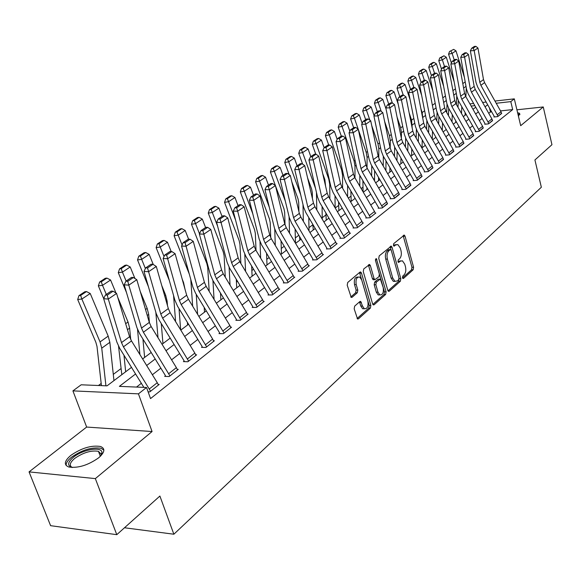 <?xml version="1.0" encoding="UTF-8"?>
<svg xmlns="http://www.w3.org/2000/svg" width="581" height="581" viewBox="0 0 581 581"><rect width="100%" height="100%" fill="white"/><g stroke="black" fill="none" stroke-linecap="round" stroke-linejoin="round"><path stroke-width="0.87" d="M402.473 277.834L403.461 278.459L413.156 269.758L413.585 267.245L405.044 236.191L404.282 235.109L393.736 243.599L393.424 245.385L393.947 246.148L395.719 244.964L397.862 244.572L400.265 248.014L400.992 250.629C401.747 254.158 401.275 256.875 399.561 258.777L398.283 259.889L397.963 261.682L398.479 262.416L400.244 261.21L402.43 260.811L404.746 264.166L405.465 266.759C406.213 270.267 405.749 272.983 404.056 274.907L402.786 276.04L402.473 277.834M98.647 457.821C104.849 452.316 105.481 448.532 100.535 446.491C91.478 445.061 81.58 448.024 70.838 455.381C64.295 461.002 63.619 464.887 68.819 467.022C78.108 468.322 88.051 465.258 98.647 457.821M518.426 116.178L519.712 113.375L517.598 112.678M354.679 306.107L354.178 308.838L357.555 318.984L358.426 318.853L370.38 308.126L370.867 305.453L361.491 273.099L360.743 272.024L359.944 272.148L347.728 282.468L347.213 285.198L351.222 297.414L352.086 297.29L357.308 292.766L357.809 290.064L356.204 284.567C355.514 279.381 356.676 276.868 359.697 277.028L361.68 279.882L367.875 301.212C368.543 306.441 367.359 308.947 364.323 308.736L362.464 306.005L360.721 301.416L359.879 301.546L354.679 306.107M116.788 534.665L50.605 525.682L29.05 471.888L95.342 478.613L116.788 534.665L159.891 496.043L173.864 534.222L541.347 187.242L534.919 159.964L551.95 144.698L543.257 106.955L520.685 125.685L514.316 98.857L510.793 101.624L512.689 109.591L150.537 398.588L146.55 387.483L138.445 393.853L72.915 390.875L81.166 384.796L107.013 385.857L131.488 367.366M95.342 478.613L152.069 431.538L138.445 393.853M387.788 290.318L388.493 291.342L389.248 291.212L400.374 281.226L400.817 278.662L392.03 247.215L391.274 246.133L379.219 255.865L378.747 258.472L387.788 290.318M385.646 294.436L374.113 304.785L373.3 304.909L372.61 303.892L363.27 271.588L363.757 268.923L369.603 264.508L370.358 265.582L374.106 278.669L374.832 279.722L378.899 276.738L379.371 274.109L375.508 260.557L376.357 258.632L386.111 291.822L385.646 294.436L383.99 294.465L372.842 304.444M543.257 106.955L516.916 109.794M512.689 109.591L500.51 110.906M491.671 111.857L490.451 111.988L488.737 113.317M482.107 118.473L479.369 120.601M472.629 125.845L469.76 128.067M462.904 133.398L459.905 135.729M452.933 141.154L449.788 143.594M442.693 149.106L439.403 151.663M432.177 157.277L428.734 159.957M421.385 165.672L417.775 168.475M410.288 174.293L406.511 177.227M398.886 183.153L394.927 186.232M387.157 192.267L383.017 195.492M375.101 201.643L370.758 205.013M362.689 211.288L358.143 214.825M349.907 221.223L345.15 224.92M336.748 231.449L331.758 235.327M323.189 241.986L317.96 246.053M309.208 252.858L303.725 257.114M294.792 264.057L289.047 268.524M279.911 275.626L273.891 280.303M264.558 287.559L258.24 292.468M248.69 299.89L242.059 305.04M232.298 312.629L225.341 318.039M215.348 325.803L208.042 331.482M197.809 339.435L190.132 345.404M179.652 353.546L171.591 359.813M160.85 368.165L152.367 374.752M141.35 383.315L136.52 387.069M497.394 114.624L501.004 111.777L501.664 113.462L498.062 116.316L480.886 85.313L479.797 82.291L474.176 50.583L470.37 50.816L476.013 82.458L477.647 86.976L494.133 116.222L493.959 116.992L497.699 116.599L501.606 113.222M488.207 121.865L491.911 118.945L492.586 120.645L488.89 123.571L471.467 92.205L470.356 89.147L464.582 57.105L460.748 57.323L466.543 89.307L468.206 93.875L484.924 123.47L484.75 124.247L488.519 123.862L492.521 120.398M478.795 129.287L482.586 126.295L483.276 128.009L479.485 131.008L461.808 99.271L460.675 96.177L454.734 63.794L450.871 64.004L456.833 96.33L458.525 100.949L475.49 130.892L475.302 131.691L479.1 131.313L483.21 127.762M469.136 136.898L473.028 133.826L473.726 135.569L469.84 138.641L451.895 106.519L450.74 103.396L444.632 70.65L440.732 70.853L446.869 103.527L448.597 108.204L465.809 138.51L465.621 139.317L469.448 138.953L473.653 135.308M459.222 144.713L463.217 141.561L463.928 143.318L459.941 146.477L441.727 113.963L440.551 110.797L434.261 77.694L430.332 77.883L436.651 110.92L438.408 115.655L455.874 146.325L455.678 147.146L459.535 146.797L463.856 143.049M449.048 152.73L453.151 149.499L453.877 151.278L449.781 154.517L431.284 121.596L430.093 118.401L423.614 84.928L419.656 85.102L426.156 118.509L427.95 123.295L445.685 154.35L445.482 155.185L449.367 154.844L453.797 150.995M438.604 160.959L442.816 157.64L443.55 159.441L439.345 162.767L420.564 129.44L419.351 126.208L412.677 92.35L408.69 92.517L415.386 126.302L417.209 131.139L435.22 162.586L435.002 163.435L438.924 163.108L443.47 159.15M427.877 169.42L432.199 166.006L432.954 167.829L428.633 171.25L409.554 137.494L408.312 134.226L401.442 99.983L397.419 100.135L404.318 134.305L406.177 139.2L424.464 171.046L424.246 171.911L428.197 171.591L432.867 167.531M416.853 178.106L421.298 174.605L422.06 176.45L417.623 179.957L398.239 145.773L396.976 142.461L389.887 107.834L385.835 107.964L392.945 142.527L394.848 147.487L413.425 179.732L413.193 180.618L417.173 180.313L421.973 176.137M405.516 187.038L410.092 183.436L410.869 185.303L406.301 188.912L386.605 154.285L385.312 150.929L378.013 115.895L373.924 116.018L381.252 150.98L383.191 155.999L402.067 188.665L401.834 189.566L405.843 189.275L410.774 184.983M393.867 196.225L398.566 192.522L399.358 194.41L394.666 198.121L374.643 163.036L373.322 159.644L365.79 124.196L361.672 124.305L369.233 159.673L371.208 164.757L390.396 197.852L390.628 198.397L390.149 198.767L394.194 198.499L399.263 194.076M381.877 205.674L386.714 201.861L387.527 203.771L382.697 207.599L362.333 172.041L360.99 168.606L353.212 132.737L349.065 132.824L356.865 168.613L358.884 173.763L378.391 207.301L378.623 207.853L378.137 208.23L382.211 207.983L387.418 203.43M369.538 215.398L374.52 211.477L375.348 213.409L370.373 217.345L349.668 181.308L348.295 177.83L340.263 141.532L336.079 141.604L344.134 177.822L346.196 183.03L366.03 217.025L366.27 217.577L365.769 217.977L369.872 217.737L375.842 213.016L375.239 213.053M356.843 225.406L361.963 221.368L362.805 223.329L357.693 227.382L336.624 190.851L335.222 187.329L326.929 150.588L322.709 150.639L331.025 187.3L333.138 192.572L353.313 227.033L353.553 227.599L353.037 228.006L357.177 227.788L363.314 222.93L362.697 222.959M343.756 235.719L349.036 231.558L349.9 233.547L344.627 237.716L323.189 200.685L321.751 197.112L313.188 159.92L308.932 159.949L317.531 197.061L319.681 202.406L340.212 237.346L340.459 237.912L339.929 238.333L344.097 238.137L350.423 233.134L349.777 233.163M330.277 246.344L335.716 242.059L336.595 244.071L331.163 248.37L309.339 210.816L307.872 207.192L299.019 169.543L294.734 169.55L303.616 207.119L305.817 212.537L326.711 247.964L326.965 248.545L326.413 248.973L330.618 248.799L337.14 243.642L336.472 243.671M316.376 257.303L321.99 252.88L322.883 254.921L317.284 259.351L295.068 221.259L293.565 217.592L284.407 179.464L280.086 179.456L289.273 217.49L291.524 222.981L312.796 258.915L313.057 259.496L312.491 259.947L316.718 259.794L323.443 254.478L322.753 254.507M302.047 268.596L307.828 264.035L308.751 266.105L302.97 270.673L280.34 232.037L278.8 228.318L269.323 189.711L264.972 189.667L274.479 228.188L276.781 233.751L298.445 270.209L298.707 270.804L298.126 271.262L302.389 271.138L309.324 265.648L308.605 265.67M287.254 280.26L293.223 275.547L294.16 277.645L288.198 282.366L265.139 243.156L263.563 239.387L253.752 200.285L249.372 200.22L259.206 239.234L261.566 244.87L283.637 281.865L283.906 282.46L283.303 282.932L287.595 282.838L294.756 277.173L294.015 277.195M271.981 292.294L278.146 287.435L279.105 289.556L272.947 294.429L249.445 254.638L247.833 250.818L237.673 211.201L233.257 211.114L243.439 250.629L245.857 256.344L268.349 293.892L268.625 294.502L268.001 294.988L272.329 294.923L279.722 289.077L278.945 289.091M256.206 304.727L262.576 299.709L263.556 301.859L257.194 306.891L233.228 266.497L231.579 262.627L221.049 222.494L216.604 222.37L227.156 262.409L229.633 268.204L252.561 306.318L252.844 306.935L252.198 307.436L256.555 307.4L264.188 301.357L263.389 301.372M239.902 317.582L246.489 312.389L247.491 314.575L240.919 319.775L216.473 278.764L214.774 274.835L203.858 234.165L199.377 234.012L210.322 274.581L212.864 280.456L236.242 319.158L236.532 319.782L235.864 320.305L240.251 320.298L248.145 314.06L247.31 314.06M223.039 330.872L229.851 325.498L230.882 327.713L224.077 333.095L199.138 291.444L197.402 287.457L186.073 246.242L181.562 246.061L192.914 287.167L195.521 293.129L219.371 332.434L219.662 333.066L218.979 333.61L223.394 333.639L231.558 327.183L230.686 327.176M205.594 344.62L212.646 339.064L213.699 341.308L206.662 346.879L181.199 304.567L179.413 300.522L167.662 258.748L163.116 258.53L174.896 300.195L177.575 306.245L201.912 346.167L202.217 346.813L201.505 347.373L205.95 347.438L214.396 340.756L213.496 340.749M187.54 358.855L194.838 353.103L195.92 355.383L188.629 361.15L162.629 318.156L160.792 314.052L148.583 271.705L144.008 271.443L156.245 313.682L158.991 319.819L183.843 360.387L184.155 361.041L183.414 361.622L187.895 361.731L196.639 354.809L195.695 354.788M168.824 373.598L176.392 367.642L177.495 369.952L169.95 375.929L143.384 332.238L141.503 328.069L128.808 285.133L124.203 284.835L136.92 327.655L139.745 333.886L165.127 375.115L165.447 375.776L164.684 376.379L169.187 376.532L178.251 369.363L177.263 369.334M158.155 384.404L159.187 384.44L149.796 391.877L148.104 391.805M374.534 178.527L373.59 179.238M362.878 187.271L361.171 188.549M350.888 196.255L348.389 198.128M338.57 205.492L335.222 207.998M325.897 214.992L322.23 217.744M312.854 224.767L308.976 227.679M298.816 235.298L295.33 237.905M284.203 246.25L281.269 248.443M269.134 257.55L266.788 259.308M253.57 269.214L251.849 270.506M237.491 281.269L236.438 282.054M120.877 368.688L113.295 374.375M101.181 383.453L98.443 385.508M465.911 114.639L465.061 114.733M121.872 374.629L121.494 374.919M124.487 527.766L173.864 534.222M152.069 431.538L86.649 427.057L29.05 471.888M86.649 427.057L72.915 390.875M135.576 373.982L119.381 386.365L146.55 387.483M487.677 104.776L485.048 106.781M478.381 111.879L475.628 113.985M468.845 119.17L465.969 121.371M459.07 126.643L456.049 128.953M449.04 134.313L445.874 136.731M438.742 142.192L435.43 144.72M428.168 150.276L424.704 152.926M417.311 158.577L413.679 161.351M406.148 167.11L402.35 170.015M394.681 175.876L390.701 178.919M382.886 184.896L378.718 188.084M370.751 194.17L366.386 197.511M358.266 203.72L353.698 207.214M345.412 213.547L340.626 217.207M332.172 223.67L327.154 227.505M318.533 234.099L313.275 238.123M304.473 244.848L298.961 249.067M289.97 255.938L284.189 260.361M275.002 267.383L268.938 272.017M259.547 279.2L253.193 284.058M243.584 291.401L236.917 296.499M227.091 304.016L220.09 309.368M210.039 317.052L202.682 322.673M192.391 330.545L184.664 336.45M174.118 344.518L166.006 350.721M155.192 358.985L146.666 365.507M510.793 101.624L496.21 103.265M469.92 103.89L473.631 103.469M482.608 102.452L486.144 102.053M494.968 101.05L514.316 98.857M474.866 105.655L471.155 106.076M142.621 358.949L151.191 352.478M162.048 344.272L170.197 338.113M180.793 330.11L188.549 324.242M198.884 316.427L206.27 310.85M216.372 303.217L223.402 297.9M233.271 290.449L239.968 285.387M249.612 278.096L255.996 273.273M265.43 266.142L271.516 261.544M280.739 254.572L286.549 250.186M295.576 243.359L301.111 239.176M309.956 232.494L315.236 228.507M323.893 221.964L328.933 218.151M337.416 211.738L342.231 208.107M350.546 201.818L355.136 198.353M363.292 192.188L367.671 188.876M375.675 182.833L379.858 179.667M387.701 173.741L391.696 170.72M399.401 164.902L403.214 162.019M410.774 156.304L414.42 153.551M421.842 147.937L425.321 145.308M432.62 139.796L435.939 137.29M443.107 131.872L446.281 129.476M453.325 124.152L456.354 121.865M463.275 116.628L466.173 114.442M472.978 109.301L475.745 107.209M490.451 111.988L489.456 107.928M400.767 260.854L398.602 261.268L400.244 261.21M398 261.791L398.602 261.268M396.206 244.63L394.078 245.029L395.719 244.964M393.468 245.545L394.078 245.029M402.495 277.9L411.53 269.809L411.958 267.289L403.149 235.646M391.151 250.019L390.112 246.656M388.014 290.856L398.733 281.262L399.045 278.212M398.668 279.715L398.98 277.921L391.245 250.28L390.236 249.612L388.856 250.789C387.091 252.706 386.605 255.458 387.382 259.053L392.727 278.03L394.993 281.342L397.31 280.928L398.668 279.715M390.338 249.547L388.587 249.677L390.236 249.612M395.065 281.378L393.344 281.378L391.078 278.074L385.726 259.104C384.949 255.517 385.443 252.764 387.2 250.847L388.587 249.677M373.779 279.744L373.169 279.759L372.443 278.706L368.405 265.001M375.435 260.208L384.455 291.844L386.111 291.822M377.97 292.149L379.851 294.894C382.741 295.039 383.852 292.577 383.191 287.522L380.366 279.098L376.321 282.09L375.849 284.726L377.97 292.149L376.306 292.17L378.187 294.923L379.829 294.894M379.771 279.112L377.948 279.258L379.604 279.221M376.306 292.17L374.179 284.763L374.658 282.126L377.948 279.258M383.99 294.465L384.455 291.844M364.381 308.765L362.638 308.743L360.779 306.02L359.486 301.888M357.983 277.057C354.976 276.948 353.822 279.461 354.519 284.603L356.204 284.567M350.779 296.985L355.623 292.795L356.124 290.093L354.519 284.603M357.112 318.526L368.71 308.141L369.189 305.468L359.523 272.504M453.667 49.385L449.541 51.484L453.667 49.385L455.969 50.837L464.357 77.244M466.267 87.789L465.868 96.722M465.156 112.649L465.04 115.299M461.808 106.744L461.517 113.527M455.969 50.837L452.134 53.387L454.233 59.981M450.972 51.157L452.134 53.387L448.561 54.193L449.541 51.484M451.372 63.009L448.561 54.193M458.002 107.325L458.286 100.506M501.004 111.777L484.59 82.604L483.501 79.59L477.952 48.027L474.176 50.583L473.224 48.121L475.868 46.335L474.35 46.429L471.699 48.208L473.224 48.121M471.699 48.208L470.37 50.816M477.952 48.027L475.868 46.335M443.964 55.783L439.759 57.926L441.204 57.606L443.964 55.783L446.302 57.258L454.139 81.732M456.76 95.93L456.405 104.507M455.736 120.775L455.671 122.373M452.279 114.689L451.996 121.821M446.302 57.258L442.366 59.865L444.509 66.532M441.204 57.606L442.366 59.865L438.771 60.671L439.759 57.926M441.538 69.27L438.771 60.671M448.438 115.554L448.706 108.4M434.014 62.349L432.569 62.668L429.729 64.535L431.182 64.215L434.014 62.349L436.389 63.83L443.623 86.249M447.021 104.246L446.716 112.525M446.092 129.149L446.077 129.628M442.519 122.867L442.25 130.369M436.389 63.83L432.351 66.51L434.537 73.25M431.182 64.215L432.351 66.51L428.727 67.309L429.729 64.535M431.451 75.683L428.727 67.309M438.633 124.029L438.895 116.505M423.81 69.081L422.351 69.4L419.446 71.31L420.905 70.991L423.81 69.081L426.222 70.577L432.801 90.781M437.057 112.547L436.781 120.775M432.511 131.284L432.264 139.179M432.17 104.21L433.201 109.569M426.222 70.577L422.082 73.322L424.355 80.294M420.905 70.991L422.082 73.322L418.429 74.121L419.446 71.31M421.109 82.299L418.429 74.121M428.596 132.766L428.836 124.85M491.911 118.945L475.258 89.423L474.161 86.38L468.446 54.476L464.582 57.105L463.616 54.599L466.332 52.769L464.8 52.856L462.084 54.687L463.616 54.599M462.084 54.687L460.748 57.323M468.446 54.476L466.332 52.769M482.586 126.295L465.701 96.424L464.575 93.345L458.707 61.099L454.734 63.794L453.768 61.252L456.55 59.371L455.01 59.458L452.221 61.339L453.768 61.252M452.221 61.339L450.871 64.004M458.707 61.099L456.55 59.371M473.028 133.826L455.889 103.6L454.749 100.484L448.706 67.89L444.632 70.65L443.659 68.071L446.52 66.147L444.959 66.227L442.105 68.151L443.659 68.071M442.105 68.151L440.732 70.853M448.706 67.89L446.52 66.147M413.338 75.98L411.871 76.3L408.886 78.268L410.36 77.948L413.338 75.98L415.793 77.498L421.646 95.335M426.846 120.95L426.607 129.28M420.84 108.524L422.162 112.54L422.852 118.807M422.256 139.956L422.038 147.792M415.793 77.498L411.544 80.316L413.941 87.6M410.36 77.948L411.544 80.316L407.862 81.115L408.886 78.268M410.6 89.38L407.862 81.115M418.313 141.779L418.531 133.448M463.217 141.561L445.823 110.964L444.661 107.812L438.444 74.855L434.261 77.694L433.288 75.072L436.215 73.097L434.653 73.177L431.712 75.152L433.288 75.072M431.712 75.152L430.332 77.883M438.444 74.855L436.215 73.097M519.959 114.646L517.896 113.927M518.129 114.9L518.659 116.011M72.175 467.509C67.098 465.802 67.498 462.389 73.359 457.291C82.814 449.367 102.227 446.164 101.936 452.635L100.847 455.809M100.767 455.896L101.123 454.16L98.443 451.314C91.159 450.159 83.236 452.541 74.651 458.46C69.793 462.607 69.001 465.621 72.291 467.516M103.868 450.152L101.094 448.3C92.088 446.869 82.262 449.81 71.601 457.131C67.737 460.261 65.922 463.05 66.154 465.504M402.589 83.068L401.115 83.388L398.05 85.407L399.532 85.087L402.589 83.068L405.08 84.601L410.15 99.888M416.381 129.49L416.17 138.038M409.147 112.823L411.559 120.085L412.234 128.336M411.747 148.896L411.588 155.693M405.08 84.601L400.723 87.499L403.25 95.11M399.532 85.087L400.723 87.499L397.019 88.283L398.05 85.407M399.808 96.649L397.019 88.283M407.768 151.075L407.964 142.309M391.558 90.346L390.069 90.665L386.924 92.735L388.42 92.423L391.558 90.346L394.092 91.9L398.29 104.449M405.654 138.213L405.465 147.066M397.07 117.101L400.679 127.842L401.456 132.751L401.355 138.184M400.963 158.112L400.854 163.798M394.092 91.9L389.611 94.87L392.328 102.968M388.42 92.423L389.611 94.87L385.886 95.647L386.924 92.735M388.733 104.115L385.886 95.647M396.961 160.676L397.128 151.445M380.228 97.826L378.732 98.138L375.5 100.266L376.996 99.954L380.228 97.826L382.799 99.387L386.045 109.01M394.644 147.124L394.484 156.383M384.6 121.335L389.495 135.801L390.309 140.762L390.2 148.249M389.909 167.618L389.836 172.129M382.799 99.387L378.202 102.438L381.259 111.472M376.996 99.954L378.202 102.438L374.447 103.215L375.5 100.266M377.352 111.777L374.447 103.215M385.878 170.596L386.009 160.879M368.586 105.502L367.076 105.815L363.757 108.001L365.267 107.688L368.586 105.502L371.201 107.078L374.113 115.634M383.344 156.26L383.228 165.999M371.709 125.525L378.013 143.979L378.856 148.99L378.761 158.068M378.558 177.43L378.529 180.676M371.201 107.078L366.473 110.223L369.894 120.223M365.267 107.688L366.473 110.223L362.697 110.993L363.757 108.001M365.667 119.657L362.697 110.993M374.52 180.844L374.607 170.611M356.618 113.397L355.1 113.702L351.687 115.953L353.212 115.648L356.618 113.397L359.283 114.994L362.152 123.339M371.746 165.672L371.666 175.934M358.361 129.643L366.212 152.382L367.083 157.451L367.025 167.909M366.916 187.569L366.901 189.457M359.283 114.994L354.417 118.219L358.223 129.243M353.212 115.648L354.417 118.219L350.612 118.982L351.687 115.953M353.647 127.747L350.612 118.982M363.081 191.832L362.9 180.669M453.151 149.499L435.496 118.517L434.312 115.336L427.906 82.008L423.614 84.928L422.634 82.27L425.648 80.236L424.065 80.309L421.051 82.342L422.634 82.27M421.051 82.342L419.656 85.102M427.906 82.008L425.648 80.236M442.816 157.64L424.893 126.28L423.68 123.056L417.085 89.358L412.677 92.35L411.689 89.648L414.783 87.564L413.193 87.629L410.092 89.721L411.689 89.648M410.092 89.721L408.69 92.517M417.085 89.358L414.783 87.564M432.199 166.006L413.999 134.247L412.764 130.986L405.974 96.911L401.442 99.983L400.447 97.238L403.628 95.095L402.023 95.161L398.842 97.303L400.447 97.238M398.842 97.303L397.419 100.135M405.974 96.911L403.628 95.095M421.298 174.605L402.8 142.439L401.544 139.142L394.55 104.667L389.887 107.834L388.892 105.045L392.16 102.837L390.541 102.895L387.273 105.096L388.892 105.045M387.273 105.096L385.835 107.964M394.55 104.667L392.16 102.837M410.092 183.436L391.296 150.857L390.018 147.516L382.799 112.641L378.013 115.895L377.011 113.063L380.366 110.797L378.739 110.848L375.37 113.113L377.011 113.063M375.37 113.113L373.924 116.018M382.799 112.641L380.366 110.797M344.315 121.509L342.79 121.814L339.275 124.131L340.807 123.826L344.315 121.509L347.024 123.121L349.842 131.248M359.828 175.389L359.799 186.196M347.024 123.121L342.02 126.44L354.083 161.024L354.984 166.151L354.976 177.902M354.962 198.048L354.962 198.484M340.807 123.826L342.02 126.44L338.193 127.195L339.275 124.131M341.308 136.107L338.193 127.195M351.171 201.033L350.88 191.062M398.566 192.522L379.473 159.506L378.158 156.129L370.722 120.848L365.79 124.196L364.781 121.313L368.245 118.982L366.596 119.025L363.132 121.356L364.781 121.313M363.132 121.356L361.672 124.305M370.722 120.848L368.245 118.982M331.657 129.861L330.124 130.159L326.507 132.541L328.047 132.243L331.657 129.861L334.416 131.488L337.183 139.375M347.591 185.419L347.62 196.806M334.416 131.488L329.267 134.901L341.599 169.906L342.536 175.099L342.594 188.208M328.047 132.243L329.267 134.901L325.411 135.649L326.507 132.541M338.374 174.017L337.35 169.441M328.723 145.018L325.411 135.649M338.876 210.322L338.541 201.81M386.714 201.861L367.301 168.41L365.965 164.989L358.288 129.294L353.212 132.737L352.202 129.803L355.761 127.406L354.105 127.442L350.539 129.846L352.202 129.803M350.539 129.846L349.065 132.824M358.288 129.294L355.761 127.406M318.635 138.452L317.088 138.75L313.37 141.198L314.924 140.9L318.635 138.452L321.438 140.094L324.147 147.734M335.012 195.775L335.106 207.787M321.438 140.094L316.144 143.609L328.759 179.05L329.732 184.3L329.87 198.869M314.924 140.9L316.144 143.609L312.266 144.349L313.37 141.198M325.563 186.051L324.881 179.703L322.745 173.719M315.781 154.212L312.266 144.349M326.231 219.872L325.868 212.936M366.27 217.577L366.371 217.94M374.52 211.477L354.78 177.575L353.415 174.104L345.492 137.98L340.263 141.532L339.253 138.547L342.913 136.077L341.243 136.107L337.576 138.583L339.253 138.547M337.576 138.583L336.079 141.604M345.492 137.98L342.913 136.077M305.228 147.291L303.667 147.589L299.84 150.109L301.401 149.818L305.228 147.291L308.083 148.961L310.82 156.601M322.085 206.487L322.244 219.16M316.471 192.507L316.79 209.894M308.083 148.961L302.628 152.578L315.527 188.433M301.401 149.818L302.628 152.578L298.728 153.304L299.84 150.109M312.411 198.571L312.309 192.631L311.634 189.101L307.581 177.859M302.636 164.147L298.728 153.304M313.217 229.698L312.854 224.462M353.553 227.599L353.662 227.97M361.963 221.368L341.889 187.002L340.495 183.494L332.31 146.935L326.929 150.588L325.912 147.552L329.688 145.003L328.004 145.032L324.22 147.574L325.912 147.552M324.22 147.574L322.709 150.639M332.31 146.935L329.688 145.003M291.422 156.398L289.854 156.688L285.91 159.288L287.479 158.998L291.422 156.398L294.327 158.083L297.131 165.832M308.787 217.57L309.034 230.94M302.991 204.497L303.347 221.31M294.327 158.083L288.713 161.809L300.689 194.751M287.479 158.998L288.713 161.809L284.777 162.527L285.91 159.288M298.91 211.593L298.699 202.355L298.002 198.782L291.829 181.853M289.215 174.685L284.777 162.527M299.832 239.815L299.469 236.409M340.459 237.912L340.575 238.304M349.036 231.558L328.614 196.719L327.19 193.161L318.737 156.151L313.188 159.92L312.164 156.834L316.057 154.205L314.357 154.226L310.465 156.848L312.164 156.834M310.465 156.848L308.932 159.949M318.737 156.151L316.057 154.205M277.195 165.781L275.619 166.072L271.552 168.744L273.135 168.461L277.195 165.781L280.158 167.488L283.027 175.331M295.112 229.037L295.46 243.163M289.077 216.677L289.52 233.141M280.158 167.488L274.37 171.33L285.307 201.084M273.135 168.461L274.37 171.33L270.412 172.027L271.552 168.744M285.039 224.956L284.675 212.37L283.949 208.753L275.43 185.644M275.401 185.564L270.412 172.027M286.048 250.229L285.75 248.842M326.965 248.545L327.081 248.944M335.716 242.059L314.931 206.727L313.471 203.125L304.734 165.658L299.019 169.543L297.988 166.398L302.004 163.689L300.29 163.697L296.281 166.406L297.988 166.398M296.281 166.406L294.734 169.55M304.734 165.658L302.004 163.689M262.532 175.455L260.942 175.738L256.751 178.498L258.342 178.222L262.532 175.455L265.546 177.176L268.495 185.128M281.044 240.919L281.444 254.042M274.755 229.19L275.285 245.407M265.546 177.176L259.576 181.141L269.352 207.41M258.342 178.222L259.576 181.141L255.596 181.831L256.751 178.498M270.746 237.702L270.223 222.69L269.468 219.03L255.596 181.831M247.404 185.433L245.807 185.709L241.485 188.556L243.083 188.28L247.404 185.433L250.484 187.176L253.498 195.231M266.563 253.236L266.991 264.965M259.998 241.674L260.644 258.138M250.484 187.176L244.325 191.258L252.771 213.714M243.083 188.28L244.325 191.258L240.323 191.933L241.485 188.556M256.032 250.411L255.328 233.33L254.543 229.626L240.323 191.933M231.804 195.724L230.192 195.993L225.733 198.934L227.345 198.666L231.804 195.724L234.942 197.489L238.036 205.645M251.653 266.018L252.096 276.222M244.79 254.333L245.574 271.363M234.942 197.489L228.58 201.701L235.537 219.967M227.345 198.666L228.58 201.701L224.556 202.362L225.733 198.934M240.875 263.534L239.953 244.31L239.14 240.563L224.556 202.362M215.689 206.349L214.077 206.611L209.465 209.647L211.085 209.385L215.689 206.349L218.892 208.129L222.065 216.408M236.3 279.287L236.728 287.835M229.11 267.282L230.054 285.111M218.892 208.129L212.326 212.486L217.599 226.147M211.085 209.385L212.326 212.486L208.281 213.125L209.465 209.647M225.275 277.181L224.092 255.64L223.242 251.842L208.281 213.125M199.051 217.323L197.424 217.577L192.667 220.715L194.294 220.46L199.051 217.323L202.319 219.124L205.58 227.512M220.489 293.078L220.874 299.818M212.936 280.572L214.069 299.418M202.319 219.124L195.543 223.627L199.501 233.765M194.294 220.46L195.543 223.627L191.469 224.251L192.667 220.715M209.204 291.379L207.707 267.34L206.829 263.498L191.469 224.251M181.86 228.667L180.226 228.914L175.302 232.153L176.944 231.913L181.86 228.667L185.194 230.49L188.622 239.19M204.192 307.429L204.505 312.186M196.247 294.335L197.605 314.321M185.194 230.49L178.185 235.138L182.078 244.979M176.944 231.913L178.185 235.138L174.089 235.741L175.302 232.153M189.326 274.167L174.089 235.741M192.652 306.172L190.786 279.468M164.082 240.396L162.44 240.628L157.349 243.984L158.998 243.751L164.082 240.396L167.488 242.233L171.192 251.522M182.187 279.12L183.531 282.475L184.998 289.178M187.402 322.368L187.59 324.968M179.035 308.642L180.64 329.863M167.488 242.233L160.24 247.048L164.053 256.562M158.998 243.751L160.24 247.048L156.122 247.622L157.349 243.984M169.332 280.514L156.122 247.622M175.593 321.598L173.566 295.482M145.693 252.524L144.037 252.75L138.772 256.221L140.428 255.996L145.693 252.524L149.172 254.391L153.253 264.5M161.707 285.431L165.658 295.199L167.125 301.169L167.488 305.657M161.271 323.537L162.949 343.589M149.172 254.391L141.67 259.366L145.388 268.531M140.428 255.996L141.67 259.366L137.53 259.925L138.772 256.221M148.416 286.651L137.53 259.925M158.017 337.714L155.831 312.244M126.651 265.081L124.995 265.299L119.541 268.894L121.204 268.676L126.651 265.081L130.209 266.969L134.937 278.51M140.253 291.495L147.167 308.366L148.7 314.415L149.455 322.883M142.926 339.057L144.625 357.431M130.209 266.969L122.438 272.126L126.121 281.051M121.204 268.676L122.438 272.126L118.284 272.656L119.541 268.894M126.484 292.512L118.284 272.656M139.905 354.555L137.53 329.442M313.057 259.496L313.181 259.918M321.99 252.88L300.827 217.047L299.338 213.394L290.304 175.462L284.407 179.464L283.375 176.268L287.515 173.472L285.787 173.472L281.647 176.261L283.375 176.268M281.647 176.261L280.086 179.456M290.304 175.462L287.515 173.472M298.707 270.804L298.845 271.24M307.828 264.035L286.28 227.687L284.763 223.99L275.416 185.571L269.323 189.711L268.291 186.443L272.562 183.56L270.826 183.552L266.548 186.436L268.291 186.443M266.548 186.436L264.972 189.667M275.416 185.571L272.562 183.56M283.906 282.46L284.051 282.918M293.223 275.547L271.276 238.668L269.715 234.92L260.041 196.015L253.752 200.285L252.72 196.959L257.129 193.981L255.379 193.96L250.963 196.937L252.72 196.959M250.963 196.937L249.372 200.22M260.041 196.015L257.129 193.981M268.625 294.502L268.778 294.974M278.146 287.435L255.785 250.004L254.187 246.199L244.165 206.792L237.673 211.201L236.634 207.816L241.188 204.737L239.43 204.708L234.869 207.78L236.634 207.816M234.869 207.78L233.257 211.114M244.165 206.792L241.188 204.737M252.844 306.935L253.004 307.429M262.576 299.709L239.779 261.711L238.145 257.855L227.767 217.933L221.049 222.494L220.01 219.037L224.716 215.856L222.944 215.812L218.231 218.993L220.01 219.037M218.231 218.993L216.604 222.37M227.767 217.933L224.716 215.856M236.532 319.782L236.699 320.305M246.489 312.389L223.242 273.811L221.564 269.904L210.809 229.451L203.858 234.165L202.82 230.642L207.693 227.353L205.899 227.294L201.026 230.584L202.82 230.642M201.026 230.584L199.377 234.012M210.809 229.451L207.693 227.353M219.662 333.066L219.85 333.617M229.851 325.498L206.139 286.317L204.418 282.359L193.262 241.362L186.073 246.242L185.034 242.647L190.074 239.241L188.273 239.176L183.226 242.575L185.034 242.647M183.226 242.575L181.562 246.061M193.262 241.362L190.074 239.241M202.217 346.813L202.413 347.387M212.646 339.064L188.447 299.266L186.683 295.242L175.106 253.694L167.662 258.748L166.616 255.074L171.838 251.551L170.022 251.471L164.801 254.994L166.616 255.074M164.801 254.994L163.116 258.53M175.106 253.694L171.838 251.551M184.155 361.041L184.359 361.643M194.838 353.103L170.131 312.665L168.323 308.584L156.296 266.468L148.583 271.705L147.545 267.95L152.948 264.297L151.125 264.202L145.715 267.848L147.545 267.95M145.715 267.848L144.008 271.443M156.296 266.468L152.948 264.297M106.933 278.088L105.27 278.299L99.62 282.017L101.283 281.814L106.933 278.088L110.572 279.998L115.997 293.056M117.74 297.254L128.023 322.005L129.621 328.127L130.74 339.58M123.978 355.245L125.663 371.767M110.572 279.998L102.517 285.336L106.308 294.4M101.283 281.814L102.517 285.336L98.349 285.837L99.62 282.017M103.709 298.627L98.349 285.837M121.763 374.317L118.553 346.254M165.447 375.776L165.665 376.415M176.392 367.642L151.162 326.544L149.302 322.404L136.804 279.708L128.808 285.133L127.769 281.298L133.376 277.515L131.538 277.398L125.924 281.182L127.769 281.298M125.924 281.182L124.203 284.835M136.804 279.708L133.376 277.515M86.496 291.568L84.826 291.764L78.965 295.627L80.636 295.431L86.496 291.568L90.222 293.499L108.189 336.13L109.853 342.332L113.963 380.613M90.222 293.499L81.87 299.041L100.048 341.918L101.748 348.157L105.931 385.813M80.636 295.431L81.87 299.041L77.687 299.505L78.965 295.627M101.428 385.624L96.991 346.407L95.85 342.26L77.687 299.505M149.433 388.885L157.277 382.705L158.41 385.058L150.581 391.253L123.433 346.835L121.494 342.601L108.298 299.062L103.665 298.721L116.89 342.144L119.788 348.469L143.863 387.374M157.277 382.705L131.502 340.931L129.585 336.726L116.592 293.434L108.298 299.062L107.26 295.141L113.077 291.212L111.225 291.088L105.408 295.01L107.26 295.141M105.408 295.01L103.665 298.721M116.592 293.434L113.077 291.212M402.844 278.473L403.461 278.459M393.838 246.083L394.426 246.061M398.363 262.351L398.958 262.329M403.41 236.271L405.044 236.191M411.958 267.289L413.585 267.245M411.53 269.809L413.156 269.758M390.381 247.288L392.03 247.215M399.183 278.698L400.817 278.662M398.733 281.262L400.374 281.226M388.319 291.226L389.248 291.212M387.2 250.847L388.856 250.789M385.726 259.104L387.382 259.053M391.078 278.074L392.727 278.03M373.125 304.793L374.113 304.785M368.688 265.633L370.358 265.582M372.443 278.706L374.106 278.669M375.464 259.438L376.88 259.387M374.658 282.126L376.321 282.09M374.179 284.763L375.849 284.726M359.741 302.469L361.426 302.447M360.779 306.02L362.464 306.005M356.124 290.093L357.809 290.064M355.623 292.795L357.308 292.766M351.062 297.305L352.086 297.29M359.813 273.143L361.491 273.099M369.189 305.468L370.867 305.453M368.71 308.141L370.38 308.126M357.373 318.853L358.426 318.853M465.199 81.892L462.803 83.599M466.006 86.351L463.616 88.072M480.886 85.313L484.59 82.604M479.797 82.291L483.501 79.59M455.453 88.835L452.919 90.636M456.281 93.345L453.761 95.161M445.445 95.952L442.78 97.855M446.302 100.513L443.644 102.43M435.184 103.265L432.489 105.183M436.07 107.87L433.266 109.889M471.467 92.205L475.258 89.423M470.356 89.147L474.161 86.38M461.808 99.271L465.701 96.424M460.675 96.177L464.575 93.345M451.895 106.519L455.889 103.6M450.74 103.396L454.749 100.484M424.653 110.768L422.162 112.54M425.561 115.43L422.888 117.347M441.727 113.963L445.823 110.964M440.551 110.797L444.661 107.812M413.832 118.473L411.559 120.085M414.769 123.187L412.314 124.944M402.72 126.382L400.679 127.842M403.679 131.153L401.456 132.751M391.296 134.516L389.495 135.801M392.291 139.338L390.309 140.762M379.553 142.882L378.013 143.979M380.577 147.756L378.856 148.99M367.482 151.481L366.212 152.382M368.536 156.412L367.083 157.451M431.284 121.596L435.496 118.517M430.093 118.401L434.312 115.336M420.564 129.44L424.893 126.28M419.351 126.208L423.68 123.056M409.554 137.494L413.999 134.247M408.312 134.226L412.764 130.986M398.239 145.773L402.8 142.439M396.976 142.461L401.544 139.142M386.605 154.285L391.296 150.857M385.312 150.929L390.018 147.516M355.056 160.327L354.083 161.024M356.146 165.316L354.984 166.151M374.643 163.036L379.473 159.506M373.322 159.644L378.158 156.129M342.267 169.434L341.599 169.906M343.393 174.482L342.536 175.099M362.333 172.041L367.301 168.41M360.99 168.606L365.965 164.989M330.262 183.916L329.732 184.3M349.668 181.308L354.78 177.575M348.295 177.83L353.415 174.104M336.624 190.851L341.889 187.002M335.222 187.329L340.495 183.494M323.189 200.685L328.614 196.719M321.751 197.112L327.19 193.161M309.339 210.816L314.931 206.727M307.872 207.192L313.471 203.125M165.658 295.199L164.699 295.889M167.125 301.169L166.362 301.721M147.167 308.366L145.533 309.528M148.7 314.415L147.269 315.447M295.068 221.259L300.827 217.047M293.565 217.592L299.338 213.394M280.34 232.037L286.28 227.687M278.8 228.318L284.763 223.99M265.139 243.156L271.276 238.668M263.563 239.387L269.715 234.92M249.445 254.638L255.785 250.004M247.833 250.818L254.187 246.199M233.228 266.497L239.779 261.711M231.579 262.627L238.145 257.855M216.473 278.764L223.242 273.811M214.774 274.835L221.564 269.904M199.138 291.444L206.139 286.317M197.402 287.457L204.418 282.359M181.199 304.567L188.447 299.266M179.413 300.522L186.683 295.242M162.629 318.156L170.131 312.665M160.792 314.052L168.323 308.584M128.023 322.005L125.67 323.675M129.621 328.127L127.471 329.674M143.384 332.238L151.162 326.544M141.503 328.069L149.302 322.404M108.189 336.13L100.048 341.918M109.853 342.332L101.748 348.157M123.433 346.835L131.502 340.931M121.494 342.601L129.585 336.726M403.788 235.131L404.282 235.109M390.737 246.155L391.274 246.133M393.344 281.378L394.993 281.342M368.993 264.529L369.603 264.508M373.169 279.759L374.832 279.722M375.943 258.647L376.357 258.632M378.187 294.923L379.851 294.894M360.046 301.423L360.721 301.416M362.638 308.743L364.323 308.736M360.097 272.039L360.743 272.024M100.339 456.325L98.443 451.314M101.123 454.16L101.936 452.635"/></g></svg>
